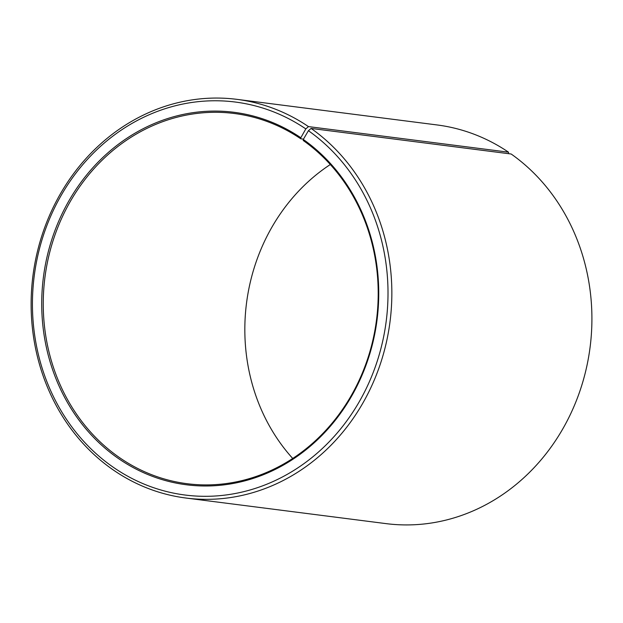 <?xml version="1.0" encoding="UTF-8"?>
<svg xmlns="http://www.w3.org/2000/svg" width="623" height="623" viewBox="0 0 623 623"><rect width="100%" height="100%" fill="white"/><g stroke="black" fill="none" stroke-linecap="round" stroke-linejoin="round"><path stroke-width="0.93" d="M120.683 458.419A186.612 167.151 -82.7 0 0 187.064 483.705A186.612 167.151 -82.7 0 0 367.266 359.985A186.612 167.151 -82.7 0 0 303.23 140.494L303.292 139.451A187.757 168.179 -82.7 0 1 351.512 396.306A187.757 168.179 -82.7 0 1 119.624 459.33A187.757 168.179 -82.7 0 1 68.148 202.179A187.757 168.179 -82.7 0 1 300.831 137.745L300.777 138.797A186.612 167.151 -82.7 0 0 234.404 113.503A186.612 167.151 -82.7 0 0 53.679 238.765A186.612 167.151 -82.7 0 0 120.683 458.419M508.461 153.663L508.524 152.183L308.463 126.601L305.815 128.899A198.091 177.43 -82.7 0 0 60.322 196.868A198.091 177.43 -82.7 0 0 114.632 468.185A198.091 177.43 -82.7 0 0 359.284 401.687A198.091 177.43 -82.7 0 0 308.416 130.698L303.292 139.451M308.463 126.601A200.964 180.008 -82.7 0 0 236.981 99.361A200.964 180.008 -82.7 0 0 42.356 234.256A200.964 180.008 -82.7 0 0 114.515 470.809A200.964 180.008 -82.7 0 0 185.997 498.042A200.964 180.008 -82.7 0 0 380.069 364.798A200.964 180.008 -82.7 0 0 311.103 128.424L308.416 130.698M508.524 152.183A200.964 180.008 -82.7 0 0 437.042 124.943L236.981 99.361M330.315 164.519A186.612 167.151 -82.7 0 0 292.724 458.466M185.997 498.042L386.058 523.624A200.964 180.008 -82.7 0 0 580.13 390.387A200.964 180.008 -82.7 0 0 511.164 154.006L311.103 128.424M305.815 128.899L300.831 137.745M300.777 138.797L303.479 139.139"/></g></svg>
